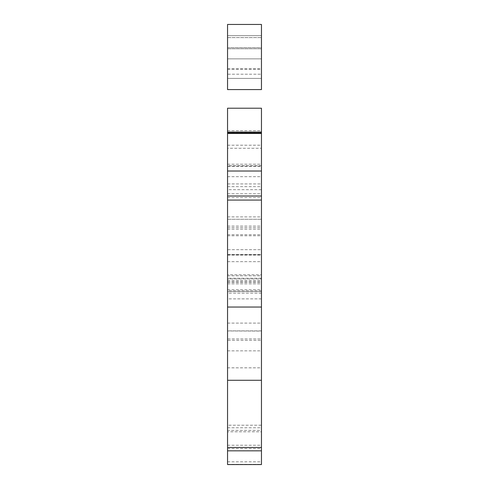 <?xml version="1.0" encoding="UTF-8"?>
<svg xmlns="http://www.w3.org/2000/svg" width="489" height="489" viewBox="0 0 489 489"><rect width="100%" height="100%" fill="white"/><g stroke="black" fill="none" stroke-linecap="round" stroke-linejoin="round"><path stroke-width="0.37" stroke-dasharray="2.44 1.83" d="M227.544 183.931L227.544 278.235L227.544 130.704L227.544 183.931L261.456 183.931L261.456 278.235L227.544 278.235L227.544 330.98L261.456 331.096L261.456 323.088L261.456 431.775L227.544 431.775L227.544 350.827L227.544 380.289L227.544 367.826L261.456 367.826L261.456 430.393L227.544 430.393L227.544 425.234L261.456 425.234M227.544 289.745L261.456 289.745L261.456 340.326L227.544 340.326L227.544 323.088L227.544 425.234M227.544 197.66L261.456 197.66L261.456 289.745M227.544 464.55L227.544 340.326M261.456 464.55L261.456 340.326M227.544 261.633L261.456 261.633L261.456 249.671L227.544 249.671L227.544 261.633M261.456 249.671L261.456 330.864L227.544 330.864L227.544 249.671M227.544 323.088L261.456 323.088M227.544 427.747L261.456 427.747M227.544 350.827L261.456 350.827L261.456 338.932L227.544 338.932L227.544 350.827M227.544 448.657L261.456 448.657M261.456 197.66L261.456 183.931M227.544 166.199L261.456 166.199M227.544 164.2L261.456 164.2M227.544 130.704L261.456 130.704M227.544 133.399L261.456 133.399M261.456 298.865L227.544 298.865L227.544 307.043L227.544 290.784L261.456 290.784L261.456 338.932M227.544 298.865L227.544 338.932M227.544 108.228L227.544 148.295L261.456 148.295L261.456 189.653L261.456 132.061M227.544 148.295L227.544 189.653L261.456 189.653M261.456 108.228L261.456 148.295M227.544 189.653L227.544 165.563L261.456 165.563L261.456 166.388L227.544 166.388L227.544 132.061M227.544 290.784L227.544 166.388M261.456 290.784L261.456 166.388M227.544 186.645L261.456 186.645M227.544 47.677L261.456 47.677L261.456 89.573L261.456 24.45L261.456 47.677L227.544 47.677L227.544 89.573L261.456 89.573L261.456 24.45L261.456 89.573L261.456 24.45L227.544 24.45L227.544 47.677M227.544 24.45L261.456 24.45L227.544 24.45L261.456 24.45L227.544 24.45L227.544 37.58L261.456 37.58L227.544 37.58L227.544 24.45L261.456 24.45L227.544 24.45L227.544 35.618L261.456 35.618L227.544 35.618L227.544 89.573L261.456 89.573L227.544 89.573L227.544 24.45L227.544 89.573L261.456 89.573L227.544 89.573L227.544 24.45M227.544 58.845L261.456 58.845L261.456 78.405L261.456 58.845L227.544 58.845L227.544 78.405L261.456 78.405L227.544 78.405L227.544 58.845M227.544 74.206L227.544 48.747L227.544 74.206L261.456 74.206L261.456 48.747L261.456 74.206M227.544 48.747L261.456 48.747L227.544 48.747M227.544 293.149L227.544 216.89L227.544 293.149L261.456 293.149L261.456 216.89L261.456 293.149M227.544 283.858L261.456 283.858M227.544 226.077L261.456 226.077M227.544 216.89L261.456 216.89M227.544 274.775L227.544 229.139L227.544 274.775L261.456 274.775L261.456 281.615L261.456 229.139L261.456 274.775M227.544 281.615L261.456 281.615M227.544 229.139L261.456 229.139M227.544 254.659L227.544 291.621L261.456 291.621L261.456 219.237L261.456 291.621L227.544 291.621L227.544 278.858L261.456 278.858L227.544 278.858L227.544 254.659L261.456 254.659M227.544 219.237L261.456 219.237L227.544 219.237M227.544 280.386L261.456 280.386M227.544 445.247L261.456 445.247M227.544 464.305L261.456 464.305M227.544 461.818L261.456 461.818M227.544 193.766L261.456 193.766M227.544 170.997L261.456 170.997M227.544 132.757L261.456 132.757M227.544 145.233L261.456 145.233M227.544 176.676L261.456 176.676M227.544 69.383L261.456 69.383M227.544 68.668L261.456 68.668M227.544 282.428L261.456 282.428M227.544 254.971L261.456 254.971M227.544 254.561L261.456 254.561M227.544 227.605L261.456 227.605M227.544 255.069L261.456 255.069M227.544 234.751L261.456 234.751M227.544 235.771L261.456 235.771M227.544 254.867L261.456 254.867M227.544 275.796L261.456 275.796"/><path stroke-width="0.73" d="M227.544 447.478L261.456 447.478L261.456 380.289L227.544 380.289L227.544 464.305M261.456 447.478L261.456 464.305M261.456 380.289L261.456 132.061L227.544 132.061L227.544 108.228L261.456 108.228L261.456 132.061M227.544 380.289L227.544 307.043L261.456 307.043M227.544 132.061L227.544 307.043M227.544 196.016L261.456 196.016M227.544 24.45L261.456 24.45L261.456 89.573L227.544 89.573L227.544 24.45M227.544 450.815L261.456 450.815M227.544 132.916L261.456 132.916M227.544 133.485L261.456 133.485M227.544 200.062L261.456 200.062M227.544 171.016L261.456 171.016M261.456 464.55L227.544 464.55"/></g></svg>
